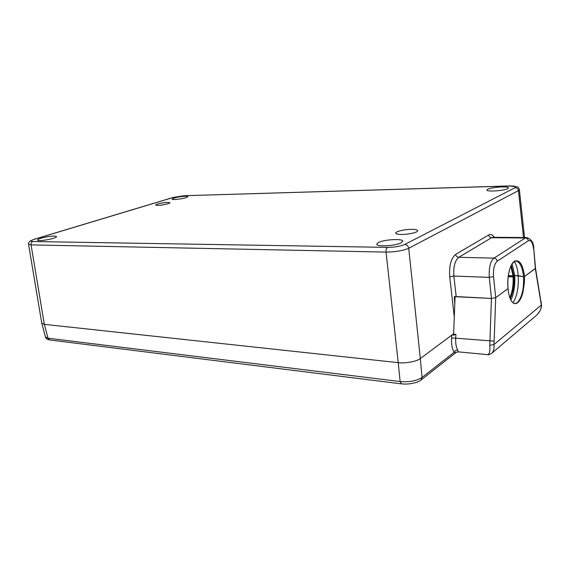 <?xml version="1.0" encoding="UTF-8"?>
<svg xmlns="http://www.w3.org/2000/svg" width="570" height="570" viewBox="0 0 570 570"><rect width="100%" height="100%" fill="white"/><g stroke="black" fill="none" stroke-linecap="round" stroke-linejoin="round"><path stroke-width="0.85" d="M511.311 265.314L513.784 275.68L513.093 276.129L514.667 275.011L512.124 263.924M401.202 242.806L402.769 241.124C402.605 238.403 384.087 239.493 378.423 242.514L376.713 244.273C376.734 246.988 395.694 245.884 401.202 242.806M53.031 238.395C55.475 237.626 56.637 237.006 56.501 236.536C56.302 235.417 46.662 236.493 41.061 238.246C38.539 239.022 37.342 239.657 37.463 240.148C37.634 241.267 47.474 240.162 53.031 238.395M507.72 188.663L508.504 187.851C508.625 185.97 491.575 187.117 487.721 189.219L486.858 190.066C486.609 191.955 503.98 190.8 507.72 188.663M185.927 197.676L187.993 196.565C187.95 195.638 178.602 196.621 174.213 198.004L172.076 199.144C172.076 200.077 181.581 199.08 185.927 197.676M411.825 229.347C404.757 229.261 395.046 231.57 395.765 233.187C396.093 233.978 397.995 234.398 401.48 234.455C408.569 234.576 418.444 232.225 417.682 230.622C417.333 229.81 415.373 229.382 411.825 229.347M167.673 202.357C161.182 202.884 157.142 203.789 155.553 205.058L157.726 205.392C162.037 205.357 170.53 203.462 169.896 202.685L167.673 202.357M28.529 244.181L31.058 244.901L386.032 252.104C395.423 251.99 402.99 250.715 408.719 248.285C408.22 245.984 406.909 244.701 404.778 244.437C400.425 246.318 394.689 247.294 387.572 247.38L32.789 241.53C29.825 241.338 30.345 240.59 34.35 239.286L173.373 197.427L183.939 195.731L509.366 185.984C514.924 185.92 516.847 186.476 515.145 187.644L404.778 244.437M455.081 296.578L453.613 334.205L455.915 334.398L451.697 335.189L420.318 358.551C417.226 361.387 405.021 363.66 398.231 362.648C405.014 363.66 417.226 361.387 420.325 358.551L408.726 248.285L518.443 190.629L519.37 189.589C519.006 188.307 518.394 187.416 517.524 186.939L509.366 185.984M387.572 247.38C386.439 248.178 385.926 249.753 386.032 252.104L398.231 362.648L44.332 324.351L41.753 323.055M494.19 237.305C492.509 234.69 490.67 233.921 488.682 234.983L455.686 254.37C451.005 258.26 449.018 265.748 449.723 276.828L454.283 316.991M453.627 333.749L420.325 358.551M41.76 323.069L44.332 324.351L31.058 244.901C30.894 243.219 31.471 242.1 32.789 241.53M533.769 248.848L535.543 268.249L524.521 276.507C522.897 264.345 519.512 259.257 514.375 261.26C509.872 264.202 506.794 277.191 508.005 288.634L495.665 297.683L491.447 298.445L454.297 296.649L454.789 304.024M456.178 296.571L453.87 276.044C453.257 266.824 454.889 260.583 458.764 257.312C457.069 257.106 456.043 256.122 455.686 254.37M487.457 354.626L487.671 354.647C489.516 354.184 490.228 351.07 489.801 345.306L491.433 298.445L489.274 277.376C488.839 267.294 490.435 260.882 494.055 258.132L458.764 257.312L491.597 237.704L493.086 237.298L526.58 237.555M488.682 234.983C489.01 236.621 489.979 237.526 491.597 237.704L525.298 237.975L526.687 237.555M489.801 345.306L494.012 344.529L495.715 297.647L508.048 288.555L508.426 291.819C509.737 299.307 511.105 300.932 513.086 302.898C514.56 303.96 516.085 303.895 517.66 302.691C519.854 300.825 521.607 297.426 522.911 292.481L524.414 282.506L524.521 276.507L535.323 268.577L541.315 305.078L494.012 344.529C494.318 348.562 493.534 351.505 491.668 353.357L491.418 353.55M517.382 261.452L517.41 261.473C520.624 263.518 522.669 268.57 523.538 276.628L514.332 275.552L518.223 275.688C517.71 269.603 516.427 264.908 514.382 261.602M514.154 275.545L514.667 275.011M41.809 323.333L45.472 337.141C45.7 338.452 47.103 339.385 49.668 339.955L47.987 338.202L45.415 336.934M493.955 341.138L455.701 338.181C455.451 343.368 456.135 347.337 457.753 350.073C456.029 350.044 454.824 350.792 454.133 352.324L456.021 352.481L421.066 379.955L422.064 377.426C416.634 380.938 409.324 382.313 400.126 381.544L47.987 338.202L44.332 324.351L398.231 362.648L400.126 381.544L401.622 383.874M457.753 350.073L458.159 351.84M536.014 315.709L536.071 315.666C539.761 312.296 541.507 308.769 541.315 305.078L541.165 301.665M491.433 298.445L455.081 296.514M453.92 334.462L453.905 335.395L453.592 334.519M495.715 297.647L493.513 276.571L489.274 277.376L453.87 276.044L449.723 276.828M512.971 302.805C517.076 296.257 518.821 287.216 518.223 275.688L523.538 276.628C524.029 289.033 521.928 297.718 517.232 302.67L515.829 303.447L513.705 303.283M453.905 335.395L453.827 334.533M513.335 276.193L513.841 276.764L513.057 276.885L513.207 276.208M510.891 300.155C513.941 293.586 515.216 285.577 514.724 276.122L514.297 275.581M514.724 276.122L513.841 276.764C514.332 285.071 513.121 292.382 510.207 298.687M513.784 275.68L513.093 276.129M523.502 237.533L518.443 190.629C518.087 188.77 516.99 187.779 515.145 187.644M509.601 185.92L183.939 195.731M184.181 195.681L173.373 197.427M33.986 239.343L34.35 239.286M525.298 237.975L494.048 258.125C495.836 258.353 496.905 259.357 497.261 261.16L528.326 240.768C528.005 239.087 526.994 238.153 525.298 237.975M513.135 276.179L508.255 276.001M526.709 237.555C531.489 239.151 533.841 242.92 533.769 248.862L535.358 268.548M493.513 276.571C493.071 269.004 494.325 263.867 497.261 261.16M528.326 240.768C530.976 239.77 532.729 242.556 533.591 249.14M510.834 266.297L513 275.794L508.312 275.631M455.915 334.398L455.701 338.181L451.54 338.053C451.283 344.301 452.153 349.061 454.133 352.324L422.064 377.426L420.318 358.551M451.54 338.053L451.697 335.189M535.529 268.356L541.016 302.243M508.169 276.707L513.057 276.885C513.477 285 512.394 291.918 509.808 297.64M173.052 197.477L34.029 239.329M34.043 239.329L29.968 241.082C28.585 242.713 28.108 243.782 28.55 244.302L41.788 323.276M524.528 237.54L519.377 189.66M514.468 275.453L513.192 276.201L508.255 276.022M508.34 291.242L508.048 288.555C506.865 275.98 510.428 265.563 512.245 263.753C514.126 261.352 515.843 260.59 517.41 261.473L517.41 261.473M49.668 339.955L401.501 383.867C411.69 384.999 420.503 381.159 421.073 379.948M536.071 315.666L491.661 353.364C489.566 354.626 488.234 355.053 487.671 354.647L458.244 351.847L456.029 352.481M536.997 314.818C540.303 311.056 541.799 307.714 541.493 304.808"/></g></svg>
